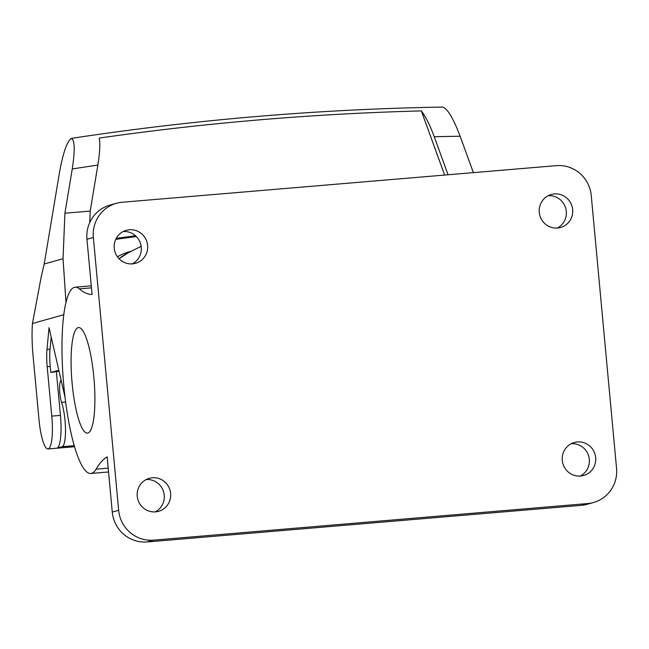 <?xml version="1.0" encoding="UTF-8"?>
<svg xmlns="http://www.w3.org/2000/svg" width="649" height="649" viewBox="0 0 649 649"><rect width="100%" height="100%" fill="white"/><g stroke="black" fill="none" stroke-linecap="round" stroke-linejoin="round"><path stroke-width="0.97" d="M112.269 512.077L118.653 510.292A32.718 31.963 74.3 0 0 153.553 540.155L587.694 503.551A32.718 31.963 74.3 0 0 593.502 502.504L587.11 504.297A32.718 31.963 -105.7 0 1 581.301 505.344L147.161 541.947A32.718 31.963 74.3 0 1 112.269 512.077L107.142 456.839A311.577 65.241 85.2 0 0 96.076 469.154A93.472 19.575 85.2 0 1 90.844 473.478A93.472 19.575 85.2 0 1 63.488 381.977A93.472 19.575 85.2 0 1 75.146 287.191A93.472 19.575 85.2 0 1 79.348 288.87A311.577 65.241 85.2 0 0 92.085 294.516L86.958 239.278A32.718 31.963 -105.7 0 1 110.005 205.084L116.398 203.291A32.718 31.963 74.3 0 0 93.351 237.485L86.958 239.278M123.196 231.531A17.134 16.744 -105.7 0 1 132.266 263.883M548.235 195.706A17.134 16.744 -105.7 0 1 557.304 228.05M146.203 479.538A17.134 16.744 -105.7 0 1 155.273 511.883M571.242 443.705A17.134 16.744 -105.7 0 1 580.303 476.058M116.398 203.291A32.718 31.963 74.3 0 1 122.207 202.245L556.347 165.641A32.718 31.963 -105.7 0 1 591.239 195.511L616.55 468.318A32.718 31.963 74.3 0 1 593.502 502.504M128.007 252.923L119.059 258.748A46.736 45.665 -105.7 0 1 128.145 252.859M565.076 468.4A17.134 16.744 74.3 0 0 583.597 475.49A17.134 16.744 74.3 0 0 592.861 449.579A17.134 16.744 74.3 0 0 574.341 442.488A17.134 16.744 74.3 0 0 565.076 468.4M140.038 504.224A17.134 16.744 74.3 0 0 158.567 511.315A17.134 16.744 74.3 0 0 167.831 485.411A17.134 16.744 74.3 0 0 149.311 478.313A17.134 16.744 74.3 0 0 140.038 504.224M542.069 220.392A17.134 16.744 74.3 0 0 560.59 227.483A17.134 16.744 74.3 0 0 569.854 201.571A17.134 16.744 74.3 0 0 551.334 194.481A17.134 16.744 74.3 0 0 542.069 220.392M117.039 256.217A17.134 16.744 74.3 0 0 135.56 263.316A17.134 16.744 74.3 0 0 144.824 237.404A17.134 16.744 74.3 0 0 126.304 230.314A17.134 16.744 74.3 0 0 117.039 256.217M118.653 510.292L93.351 237.485M83.916 332.629A52.967 11.09 85.2 0 1 94.77 391.461A52.967 11.09 85.2 0 1 87.445 433.118A52.967 11.09 85.2 0 1 82.074 428.048A52.967 11.09 85.2 0 1 71.22 369.216A52.967 11.09 85.2 0 1 78.545 327.558A52.967 11.09 85.2 0 1 83.916 332.629M473.364 172.642L460.149 136.258A2884.505 2818.291 74.3 0 0 434.246 136.728L448.061 174.776M442.521 107.109C447.283 108.205 453.156 117.915 460.149 136.258M444.646 175.06L421.339 110.914C425.72 116.674 430.019 125.281 434.246 136.728M115.749 239.351A2809.724 2745.229 -105.7 0 1 136.306 236.552M116.228 238.394A2809.724 2745.229 -105.7 0 1 135.438 235.733M442.886 107.053C318.286 109.227 194.465 119.659 71.398 138.375L71.236 138.407C66.896 141.823 62.977 153.196 59.481 172.545L44.205 264.005L63.034 258.724L65.979 302.312M71.236 138.407C74.813 139.6 75.154 149.789 72.258 168.959L64.916 213.213L63.034 258.724M421.339 110.914C367.423 112.318 313.605 115.287 259.884 119.814C206.163 124.34 152.637 130.425 99.289 138.059C100.262 144.11 99.784 153.123 97.853 165.089L90.219 211.087L64.916 213.213M90.219 211.087L89.74 222.583M44.205 264.005L41.244 276.669L32.45 323.502A49.851 10.441 -94.8 0 0 33.05 355.62L38.997 419.7A31.16 6.522 -94.8 0 0 48.002 448.954A31.16 6.522 -94.8 0 0 51.774 416.114L60.43 415.384A31.16 6.522 85.2 0 1 56.909 448.183L62.19 446.699L74.262 445.685M65.054 397.342L49.04 327.688L46.996 349.389A24.93 5.216 -94.8 0 0 47.19 366.685L51.774 416.114M58.816 370.206L50.784 372.461L59.059 371.244M47.19 366.685L50.224 366.434L50.784 372.461M56.398 371.982L60.43 415.384M51.182 336.977L50.03 349.13A24.93 5.216 85.2 0 0 50.224 366.434M62.19 446.699A24.93 5.216 85.2 0 0 65.492 429.33A24.93 5.216 85.2 0 0 61.55 402.348A12.461 2.612 85.2 0 1 59.586 389.116A12.461 2.612 85.2 0 1 61.12 380.217M56.909 448.183L71.788 446.926L74.408 446.188M117.453 256.834A46.736 45.665 -105.7 0 1 128.64 251.966L131.544 251.147M147.161 541.947L153.553 540.155M581.301 505.344L587.694 503.551M79.348 288.87L91.46 287.848M96.076 469.154L108.188 468.132M97.853 165.089A2884.505 2818.291 74.3 0 0 72.258 168.959M32.45 323.502L63.764 314.724M46.996 349.389L50.03 349.13M61.55 402.348L65.638 402.007M141.133 246.336L127.707 253.078M90.844 473.478L108.545 471.985M75.146 287.191L91.274 285.836M48.002 448.954L74.562 446.715"/></g></svg>
